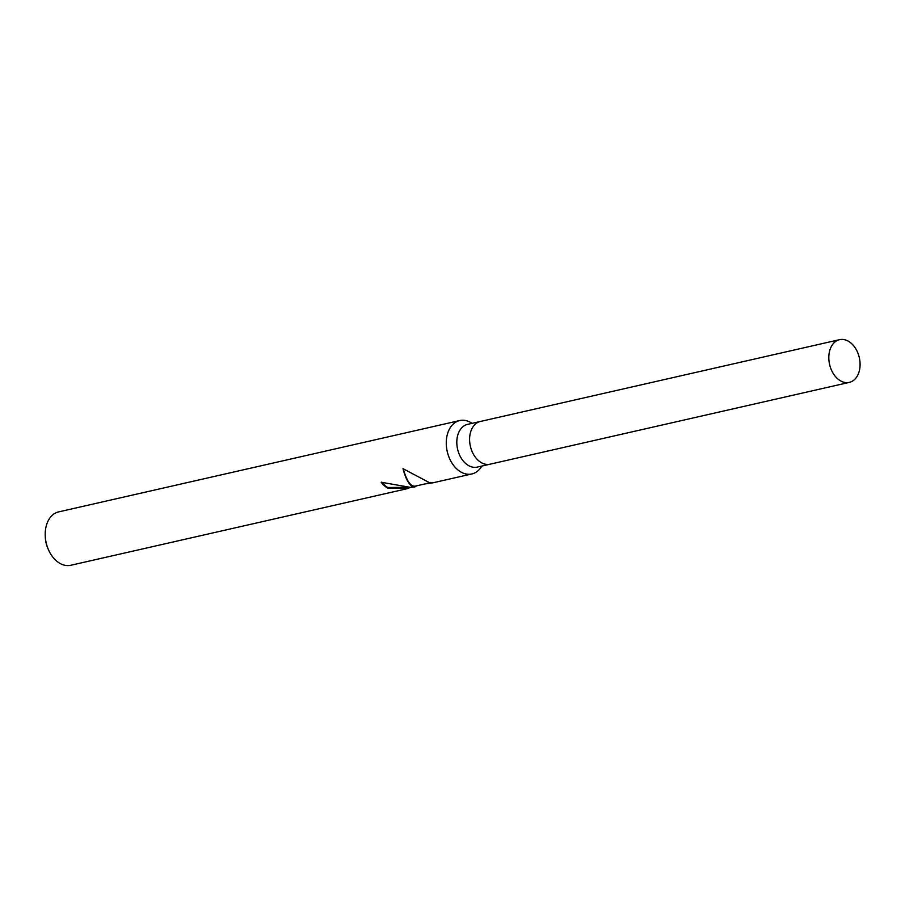 <?xml version="1.0" encoding="UTF-8"?>
<svg xmlns="http://www.w3.org/2000/svg" width="905" height="905" viewBox="0 0 905 905"><rect width="100%" height="100%" fill="white"/><g stroke="black" fill="none" stroke-linecap="round" stroke-linejoin="round"><path stroke-width="1.36" d="M480.555 421.425A21.901 15.238 77.2 0 0 480.363 421.47L467.58 424.377A21.901 15.238 77.2 0 0 457.149 446.821A21.901 15.238 77.2 0 0 474.028 467.331A21.901 15.238 77.2 0 0 477.308 467.093L490.091 464.186A21.901 15.238 77.2 0 0 490.284 464.141M490.091 464.186A21.901 15.238 77.2 0 1 486.811 464.412A21.901 15.238 77.2 0 1 469.933 443.903A21.901 15.238 77.2 0 1 480.363 421.47A21.901 15.238 77.2 0 0 469.933 443.903A21.901 15.238 77.2 0 0 486.811 464.412A21.901 15.238 77.2 0 0 490.091 464.186L849.32 382.385A21.901 15.238 77.2 0 0 859.75 359.952A21.901 15.238 77.2 0 0 842.872 339.443A21.901 15.238 77.2 0 0 839.591 339.669A21.901 15.238 77.2 0 0 829.15 362.102A21.901 15.238 77.2 0 0 846.039 382.623A21.901 15.238 77.2 0 0 849.32 382.385M472.127 423.348L471.154 422.759A27.376 19.05 77.2 0 0 463.824 420.271A27.376 19.05 77.2 0 0 459.729 420.554A27.376 19.05 77.2 0 0 446.685 448.597A27.376 19.05 77.2 0 0 467.783 474.231A27.376 19.05 77.2 0 0 471.878 473.949A27.376 19.05 77.2 0 0 481.234 467.014L481.856 466.064M381.763 482.127A26.698 18.575 77.2 0 0 387.668 487.49L387.725 488.225A27.376 19.05 -102.8 0 1 381.186 482.252L410.27 487.331L415.078 486.879L412.997 486.709C408.97 484.809 405.644 478.79 402.997 468.654L429.841 482.874L433.167 482.761L424.739 483.983M416.639 485.827L415.078 486.879M459.729 420.554L58.678 511.879A27.376 19.05 77.2 0 0 45.25 536.088A27.376 19.05 77.2 0 0 48.248 549.256A27.376 19.05 77.2 0 0 66.732 565.557A27.376 19.05 77.2 0 0 70.828 565.263L408.257 488.44L387.725 488.225M410.112 487.32L408.257 488.429M387.668 487.49L410.067 487.32M403.336 468.982C406.605 480.691 410.474 486.426 414.976 486.2L429.66 482.863M45.25 536.088L45.318 537.457A21.901 15.238 77.2 0 0 47.716 548L48.248 549.256M471.878 473.949L432.454 482.919M480.363 421.47L839.591 339.669"/></g></svg>
